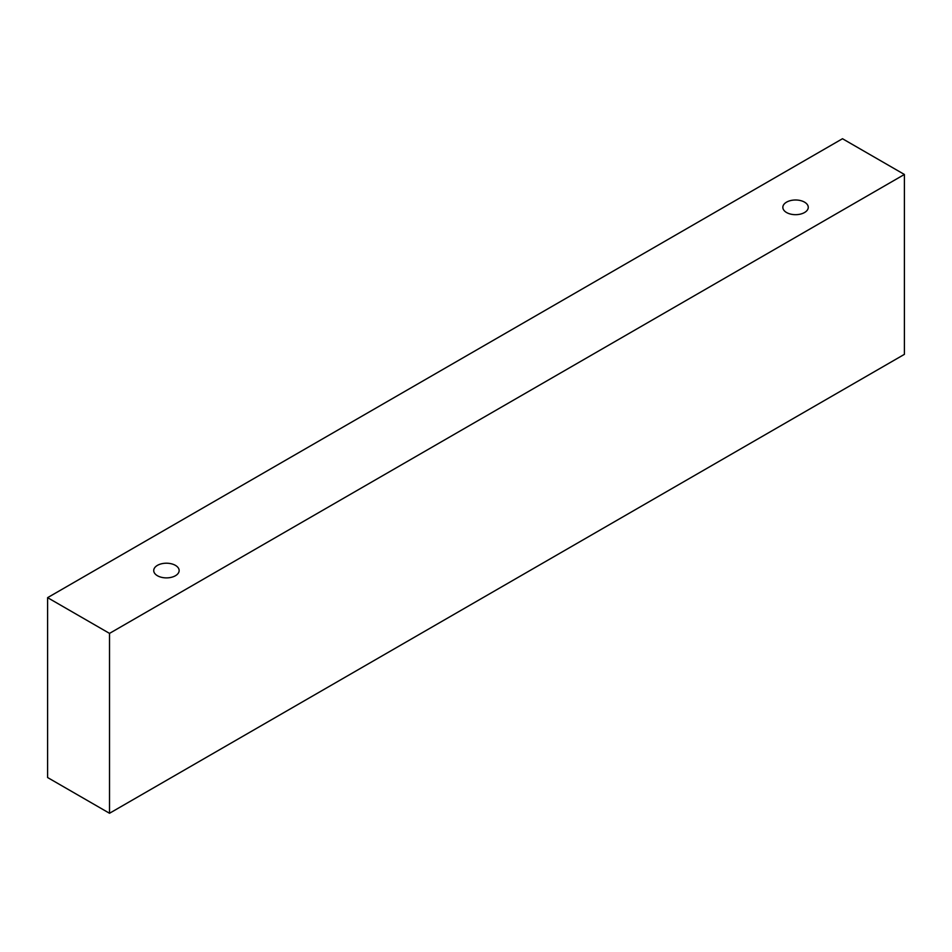 <?xml version="1.0" encoding="UTF-8"?>
<svg xmlns="http://www.w3.org/2000/svg" width="952" height="952" viewBox="0 0 952 952"><rect width="100%" height="100%" fill="white"/><g stroke="black" fill="none" stroke-linecap="round" stroke-linejoin="round"><path stroke-width="1.43" d="M157.449 565.357A12.709 7.342 180 0 1 171.3 563.774A12.709 7.342 180 0 1 179.143 570.545A12.709 7.342 180 0 1 166.433 577.888A12.709 7.342 180 0 1 153.724 570.545A12.709 7.342 180 0 1 157.449 565.357M109.516 813.27L904.4 354.346L904.4 174.466L842.484 138.73L47.6 597.654L109.516 633.389L109.516 813.27L47.6 777.534L47.6 597.654M786.566 202.145A12.709 7.342 180 0 1 800.418 200.551A12.709 7.342 180 0 1 808.26 207.334A12.709 7.342 180 0 1 795.551 214.676A12.709 7.342 180 0 1 782.841 207.334A12.709 7.342 180 0 1 786.566 202.145M109.516 633.389L904.4 174.466"/></g></svg>
